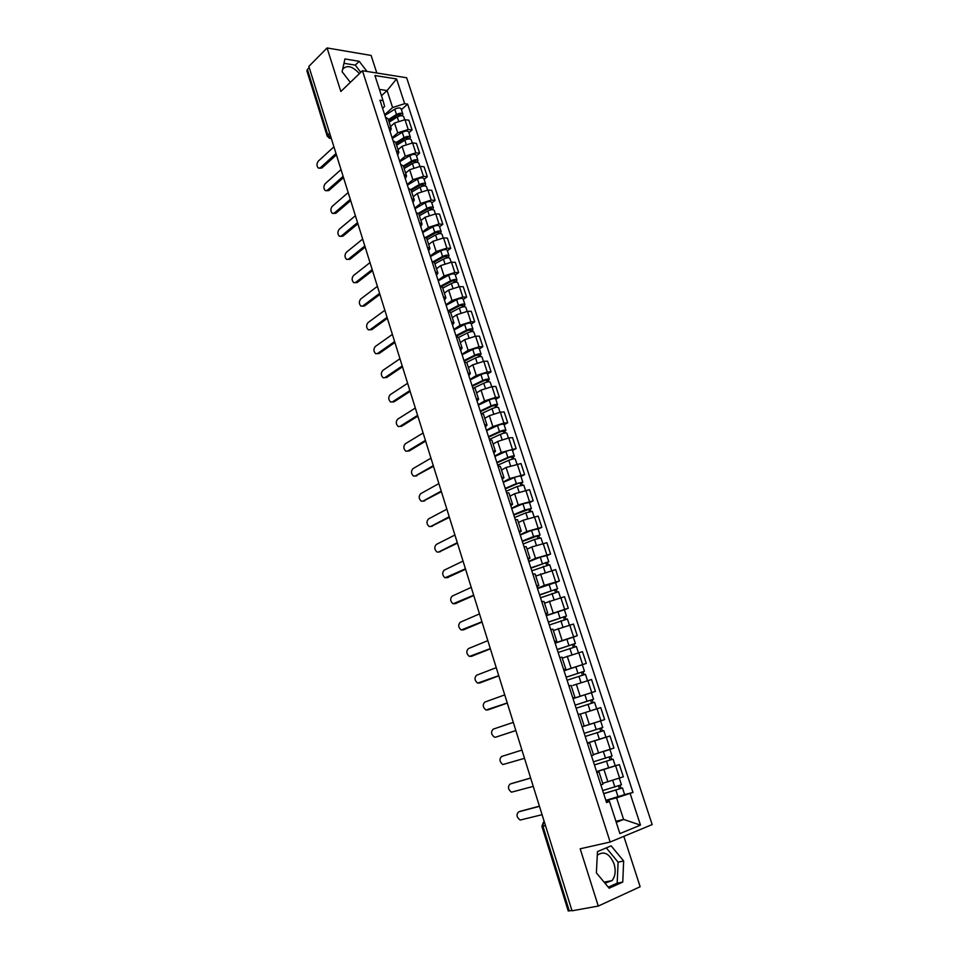 <?xml version="1.0" encoding="UTF-8"?>
<svg xmlns="http://www.w3.org/2000/svg" width="959" height="959" viewBox="0 0 959 959"><rect width="100%" height="100%" fill="white"/><g stroke="black" fill="none" stroke-linecap="round" stroke-linejoin="round"><path stroke-width="1.44" d="M597.289 855.26C603.93 850.597 609.528 853.486 614.084 863.903C616.002 870.7 615.33 876.262 612.07 880.59L604.949 883.167M376.803 73.004L371.109 55.442L327.079 47.95L308.858 66.411L572.032 910.81L598.272 906.063L640.144 886.739L623.829 836.344M610.164 842.026L652.168 824.572L406.64 77.751L362.454 70.726L610.164 842.026L580.183 848.799L598.272 906.063M342.651 69.276C346.882 64.673 352.48 66.123 359.433 73.627M327.079 47.95L340.841 91.489L362.454 70.726M329.632 133.037L327.175 136.058L306.868 70.774L307.395 69.432L327.738 134.811L331.179 138.012M309.23 67.574L307.395 69.432M571.924 910.487L568.219 910.966L541.907 826.394L542.926 826.226L569.286 910.954M602.684 783.311L623.35 776.814L619.358 764.623L596.606 771.707M600.921 785.073L602.959 784.15L598.967 771.779L596.906 772.642M615.222 765.785L619.358 764.623M596.786 772.247L598.967 771.779M593.405 754.553L613.952 748.068L610.008 735.985L587.388 743.117M591.463 755.776L593.537 754.985L589.581 742.722L587.495 743.465M604.422 737.675L610.008 735.985M587.447 743.321L589.581 742.722M582.101 726.754L604.649 719.586L600.742 707.61L580.327 714.095M584.199 726.083L580.279 713.94L578.169 714.563M573.002 698.548L595.431 691.355L591.559 679.499L572.787 685.445M572.835 698.008L574.956 697.457L572.907 698.236M591.032 692.854L595.431 691.355M574.956 697.457L571.073 685.421L568.927 685.925M564 670.617L586.297 663.4L582.461 651.64L562.25 658.126M563.64 669.526L565.798 669.094L563.796 669.981M564.048 670.773L586.297 663.4M565.798 669.094L561.95 657.167L559.78 657.55M555.069 642.95L577.246 635.685L573.446 624.033L553.331 630.519M554.542 641.307L556.723 640.996L554.758 641.991M573.338 637.196L577.246 635.685M556.723 640.996L552.911 629.176L550.706 629.44M546.222 615.522L568.279 608.222L564.503 596.69L544.496 603.151M545.515 613.34L547.733 613.149L545.815 614.263M564.407 609.804L568.279 608.222M547.733 613.149L543.945 601.437L541.727 601.593M537.448 588.346L544.292 585.386L559.385 581.01L555.657 569.574L535.745 576.047M536.584 585.637L538.814 585.553L536.944 586.776M555.573 582.664L559.385 581.01M538.814 585.553L535.074 573.962L532.82 573.997M528.769 561.411L535.518 558.318L550.586 554.05L546.882 542.71L531.837 546.942L527.066 549.171M527.726 558.186L529.979 558.21L528.157 559.541M546.798 555.764L550.586 554.05M529.979 558.21L526.275 546.726L523.998 546.654M520.15 534.714L526.839 531.502L541.847 527.318L538.179 516.086L523.182 520.222L518.459 522.535M518.951 530.986L521.24 531.118L519.454 532.545M538.107 529.116L541.847 527.318M521.24 531.118L517.56 519.73L515.259 519.55M511.615 508.258L518.232 504.913L533.204 500.826L529.56 489.689L514.611 493.741L509.936 496.151M510.248 504.026L512.562 504.266L510.823 505.801M529.5 502.684L533.204 500.826M512.562 504.266L508.917 492.986L506.592 492.698M503.151 482.029L509.697 478.565L524.621 474.573L521.013 463.533L506.1 467.489L501.485 469.982M501.629 477.318L503.966 477.666L502.276 479.296M520.965 476.503L524.621 474.573M503.966 477.666L500.358 466.482L498.009 466.086M494.772 456.04L501.233 452.456L516.122 448.548L512.55 437.616L508.749 437.951L497.673 441.476L493.118 444.053M493.094 450.838L495.455 451.293L493.801 453.02M512.502 450.538L516.122 448.548M495.455 451.293L491.871 440.205L489.498 439.713M486.453 430.267L492.854 426.575L503.895 423.063L507.695 422.751L504.158 411.914L500.358 412.178L489.33 415.691L484.81 418.352M484.631 424.597L487.004 425.161L485.398 426.983M504.122 424.813L507.695 422.751M487.004 425.161L483.456 414.168L481.07 413.569M478.217 404.722L484.547 400.922L495.539 397.422L499.339 397.182L495.827 386.429L492.027 386.633L481.046 390.133L476.575 392.866M476.239 398.596L478.637 399.256L477.067 401.174M495.803 399.304L499.339 397.182M478.637 399.256L475.125 388.359L472.715 387.664M470.042 379.404L476.299 375.484L487.256 371.996L491.068 371.84L487.58 361.183L483.768 361.315L472.835 364.792L468.424 367.609M467.92 372.823L470.354 373.566L468.819 375.58M487.568 374.01L491.068 371.84M470.354 373.566L466.865 362.778L464.432 361.987M461.95 354.303L468.136 350.275L479.044 346.798L482.856 346.702L479.404 336.141L475.592 336.201L464.707 339.666L460.332 342.567M459.685 347.278L462.13 348.117L460.632 350.227M479.392 348.944L482.856 346.702M462.13 348.117L458.678 337.424L456.22 336.537M453.919 329.416L460.044 325.281L470.893 321.816L474.717 321.792L471.301 311.315L467.477 311.315L456.64 314.768L452.312 317.741M451.509 321.948L453.979 322.895L452.528 325.077M471.289 324.094L474.717 321.792M453.979 322.895L450.55 312.286L448.081 311.303M445.959 304.746L452.013 300.503L462.825 297.05L466.649 297.098L463.257 286.717L459.433 286.645L448.644 290.074L444.365 293.118M443.418 296.846L445.899 297.877L444.485 300.155M463.257 299.448L466.649 297.098M445.899 297.877L442.507 287.364L440.013 286.285M438.071 280.28L444.053 275.928L454.818 272.5L458.654 272.608L455.285 262.31L451.449 262.179L440.708 265.595L436.477 268.712M435.386 271.96L437.891 273.087L436.513 275.449M455.297 275.029L458.654 272.608M437.891 273.087L434.523 262.658L432.006 261.495M430.243 256.029L436.165 251.57L446.882 248.165L450.718 248.333L447.385 238.12L443.549 237.928L432.857 241.332L428.673 244.521M427.426 247.29L429.956 248.501L428.613 250.958M447.409 250.802L450.718 248.333M429.956 248.501L426.611 238.168L424.082 236.921M422.487 231.97L428.349 227.427L439.018 224.022L442.854 224.262L439.546 214.133L435.71 213.869L425.053 217.261L420.917 220.522M419.539 222.836L422.08 224.13L420.773 226.672M439.582 226.78L442.854 224.262M422.08 224.13L418.771 213.881L416.218 212.55M414.791 208.127L420.593 203.476L431.214 200.095L435.062 200.383L431.778 190.35L427.93 190.026L417.333 193.406L413.233 196.739M411.711 198.585L414.276 199.975L413.005 202.589M431.814 202.972L435.062 200.383M414.276 199.975L411.003 189.81L408.426 188.384M407.167 184.476L412.897 179.729L423.482 176.36L427.33 176.72L424.082 166.77L420.222 166.375L409.661 169.743L405.609 173.135M403.955 174.538L406.544 176.012L405.297 178.71M424.118 179.345L427.33 176.72M406.544 176.012L403.283 165.943L400.694 164.433M399.603 161.028L405.273 156.185L415.81 152.829L419.658 153.248L416.434 143.382L412.586 142.927L402.061 146.283L398.057 149.748M396.271 150.707L398.872 152.265L397.661 155.034M416.482 155.933L419.658 153.248M398.872 152.265L395.647 142.268L393.034 140.685M392.099 137.772L397.709 132.833L408.198 129.489L412.058 129.968L408.858 120.187L404.998 119.683L394.533 123.016L390.565 126.54M388.647 127.067L391.26 128.71L390.085 131.563M408.918 132.702L412.058 129.968M391.26 128.71L388.059 118.796L385.434 117.13M615.918 821.288L623.59 819.442L616.577 797.84L605.92 800.573M606.208 801.46L608.953 800.753L609.504 801.448L619.898 833.611L640.48 825.124L623.59 819.442L616.277 822.378M382.581 108.295L384.631 106.425L383.049 100.623L379.968 100.192L606.567 802.575L609.504 801.448M383.049 100.623L374.933 75.533L396.57 78.938L404.662 103.68L392.603 107.528L387.088 90.554L379.428 89.415M616.577 797.84L632.988 792.446L407.635 104.099L404.662 103.68M630.147 793.537L640.48 825.124M597.481 851.592L596.378 872.858L609.157 888.214L622.763 882.064L623.65 860.99L611.147 845.862L597.481 851.592M367.033 71.457L359.205 61.304L344.916 58.943L342.111 71.745L350.335 82.378M381.466 95.744L387.088 90.554L396.57 78.938M384.655 114.708L392.603 107.528M624.645 794.591L632.988 792.446M401.413 109.674L407.635 104.099M608.282 887.159L617.176 883.155L618.099 862.165L606.292 847.9M618.099 862.165L623.65 860.99M617.176 883.155L622.763 882.064M360.8 72.309L355.274 65.128L343.957 63.306M355.274 65.128L359.205 61.304M519.982 811.362L539.414 806.171M539.461 806.327L518.663 811.841C516.074 814.527 516.565 817.26 520.126 820.065L542.075 814.694M603.667 793.584L622.475 787.938L624.645 794.627L605.86 800.393M603.702 793.716L622.475 787.938M618.495 785.948L619.478 788.969M602.696 790.564L621.444 784.786L619.322 778.288M620.077 785.397L620.988 788.226M511.555 783.539L530.639 778.001M530.663 778.085L510.104 784.03C507.551 786.704 508.006 789.425 511.471 792.182L533.252 786.392M501.605 756.471L521.936 750.094L501.605 756.471C499.1 759.132 499.531 761.83 502.9 764.551L524.501 758.329M594.4 764.874L613.077 759.132L615.246 765.761L596.558 771.563M594.424 764.946L613.077 759.132M609.097 757.071L610.092 760.127M593.417 761.83L612.058 756.016L609.924 749.447M593.417 754.589L597.481 753.354M603.655 751.484L609.193 749.698M610.679 756.543L611.638 759.48M603.774 730.59L585.23 736.452L603.774 730.59L605.92 737.159L587.352 742.997M599.795 728.468L600.79 731.549M582.125 726.814L600.634 720.952L582.125 726.814M584.235 733.359L602.767 727.497L600.634 720.952M601.365 727.965L602.36 731.01M515.846 730.566L495.659 737.183L515.834 730.53M513.305 722.379L493.19 729.152C490.72 731.801 491.128 734.474 494.412 737.171L495.659 737.183M507.287 703.079L488.718 709.624M504.734 694.891L484.846 702.072C482.413 704.709 482.797 707.358 485.997 710.02L507.251 702.971M498.8 675.831L480.291 682.784M496.247 667.656L476.575 675.232C474.19 677.857 474.549 680.494 477.654 683.12L498.74 675.663M592.29 710.235L594.796 709.444M576.119 708.21L594.568 702.312L596.678 708.821M573.05 698.667L584.918 694.748L587.028 701.257L575.136 705.141L591.259 699.974L590.6 700.214L591.571 703.199M587.028 701.257L593.561 699.243L592.183 699.746L593.141 702.719M584.918 694.748L591.451 692.77L593.561 699.243M590.576 700.166L592.183 699.746M567.093 680.219L585.434 674.297L587.507 680.65M566.146 677.282L582.149 671.983L581.502 672.247L582.425 675.088M566.11 677.186L584.439 671.252L583.084 671.815L583.995 674.621M581.466 672.139L583.084 671.815M558.15 652.492L576.383 646.522L578.397 652.707M557.227 649.639L573.122 644.244L572.487 644.544L573.362 647.241M557.179 649.483L575.4 643.513L574.069 644.136L574.932 646.786M555.129 643.129L573.326 637.148L575.4 643.513M572.427 644.364L574.069 644.136M549.279 625.016L567.416 619.011L569.37 625.004M548.392 622.235L564.168 616.757L563.544 617.081L564.371 619.634M548.32 622.031L566.445 616.026L565.139 616.721L565.954 619.214M546.294 615.738L564.383 609.72L566.445 616.026M563.472 616.841L565.139 616.721M540.492 597.781L558.522 591.739L560.428 597.565M539.629 595.083L555.297 589.509L554.698 589.869L555.477 592.278M539.545 594.832L557.563 588.79L556.292 589.545L557.047 591.871M537.531 588.586L555.525 582.533L557.563 588.79M554.59 589.569L556.292 589.545M531.789 570.797L549.723 564.719L551.557 570.365M530.95 568.172L546.51 562.513L545.923 562.909L546.654 565.175M530.842 567.872L548.764 561.794L547.517 562.609L548.224 564.791M528.853 561.686L540.229 557.167L546.75 555.597L548.764 561.794M545.803 562.537L547.517 562.609M523.158 544.053L534.487 539.461L540.984 537.939L542.77 543.417M522.343 541.499L537.807 535.757L537.22 536.177L537.915 538.311M522.223 541.152L533.54 536.549L540.049 535.038L538.826 535.913L539.485 537.939M520.246 535.014L531.538 530.387L538.047 528.9L540.049 535.038M537.088 535.757L538.826 535.913M514.611 517.536L525.844 512.837L532.341 511.399L534.067 516.709M513.808 515.067L529.176 509.241L529.248 511.686M513.676 514.659L524.897 509.948L531.406 508.522L530.207 509.457L530.818 511.339M511.722 508.582L522.919 503.847L529.416 502.432L531.406 508.522M528.445 509.205L530.207 509.457M506.136 491.26L517.273 486.453L523.77 485.086L525.448 490.241M505.357 488.862L517.5 483.6L520.617 482.952L520.665 485.302M505.213 488.407L516.338 483.588L522.835 482.233L521.672 483.228L522.235 484.966M503.271 482.389L514.372 477.534C517.8 476.215 519.97 475.76 520.869 476.203L522.835 482.233M519.886 482.892L521.672 483.228M497.733 465.211L508.773 460.296C512.19 458.953 514.348 458.534 515.271 459.013L516.889 464M496.978 462.885L509.025 457.515L512.142 456.904L512.154 459.145M496.822 462.394L507.85 457.467C511.267 456.124 513.425 455.693 514.348 456.184L513.197 457.239L513.724 458.834M494.892 456.412L505.908 451.461C509.313 450.119 511.483 449.699 512.394 450.203L514.348 456.184M511.399 456.808L513.197 457.239M489.402 439.402L500.358 434.379C503.751 433.012 505.908 432.617 506.843 433.168L508.414 437.987M488.67 437.148L500.622 431.658L503.727 431.071L503.715 433.216M488.503 436.597L499.447 431.562C502.84 430.207 504.997 429.8 505.932 430.363L504.806 431.466L505.285 432.929M486.585 430.675L497.517 425.616C500.898 424.262 503.055 423.866 503.99 424.429L505.932 430.363M502.984 430.963L504.806 431.466M481.67 413.557L492.015 408.678C495.383 407.299 497.541 406.928 498.488 407.539L500.011 412.214M480.435 411.615L492.291 406.017L495.395 405.477L495.359 407.515M480.255 411.027L491.104 405.897C494.472 404.518 496.63 404.135 497.589 404.758L496.498 405.921L496.918 407.251M478.361 405.166L489.198 399.999C492.554 398.62 494.712 398.249 495.671 398.884L497.589 404.758M494.652 405.333L496.498 405.921M474.297 387.784L483.744 383.204C487.088 381.814 489.246 381.466 490.217 382.138L491.679 386.657M472.284 386.321L484.031 380.603L487.136 380.1L487.064 382.042M472.068 385.686L482.845 380.447C486.189 379.057 488.347 378.697 489.318 379.392L488.251 380.603L488.634 381.79M470.198 379.86L480.95 374.609C484.283 373.207 486.441 372.859 487.412 373.566L489.318 379.392M486.381 379.932L486.621 380.687L488.251 380.603M466.589 362.418L475.544 357.959C478.865 356.556 481.022 356.221 482.005 356.964L483.432 361.327M464.192 361.231L475.844 355.417L478.949 354.95L478.853 356.796M463.964 360.56L474.657 355.226C477.978 353.811 480.135 353.487 481.118 354.231L480.075 355.501L480.411 356.556M462.106 354.782L472.775 349.424C476.096 348.021 478.241 347.697 479.236 348.465L481.118 354.231M478.181 354.746L478.445 355.549L480.075 355.501M458.666 337.4L467.417 332.929C470.713 331.502 472.871 331.191 473.866 332.006L475.244 336.213M456.16 336.369L467.728 330.447L470.833 330.004L470.713 331.766M455.933 335.638L466.53 330.208C469.838 328.781 471.984 328.481 472.991 329.297L472.272 331.538M454.087 329.92L464.671 324.466C467.968 323.039 470.114 322.739 471.121 323.567L472.991 329.297M470.066 329.776L470.342 330.639L471.972 330.615M450.67 312.658L459.349 308.115C462.634 306.676 464.791 306.389 465.81 307.252L467.129 311.327M448.872 311.363L459.685 305.681L462.777 305.274L462.634 306.94M447.961 310.944L458.474 305.418C461.758 303.979 463.916 303.691 464.935 304.566L464.192 306.736M446.139 305.274L456.628 299.723C459.912 298.285 462.058 298.009 463.077 298.896L464.935 304.566M462.01 305.022L462.31 305.933L463.928 305.945M442.758 288.132L451.365 283.504C454.626 282.054 456.772 281.79 457.803 282.713L459.085 286.645M441.608 286.573L451.713 281.131L454.806 280.759L454.626 282.342M440.337 286.309L450.502 280.843C453.751 279.381 455.909 279.117 456.94 280.052L456.184 282.15M438.251 280.831L448.668 275.197C451.917 273.735 454.063 273.483 455.105 274.43L456.94 280.052M454.027 280.484L454.338 281.443L455.969 281.478M434.895 263.809L443.442 259.11C446.678 257.647 448.824 257.408 449.879 258.391L451.114 262.179M434.151 262.119L443.801 256.796L446.894 256.461L446.69 257.947M433.156 261.663L442.578 256.461C445.827 254.998 447.973 254.758 449.016 255.753L448.237 257.767M430.435 256.604L440.768 250.874C444.005 249.4 446.139 249.16 447.206 250.167L449.016 255.753M446.103 256.161L446.438 257.168L448.069 257.228M427.115 239.702L435.59 234.931C438.802 233.445 440.948 233.229 442.015 234.272L443.202 237.916M426.539 237.988L435.961 232.665L439.042 232.354L438.814 233.756M425.82 237.341L434.739 232.306C437.951 230.819 440.097 230.604 441.164 231.658L440.373 233.6M422.679 232.581L432.929 226.756C436.153 225.269 438.287 225.053 439.366 226.12L441.164 231.658M438.251 232.03L438.599 233.085L440.229 233.181M490.385 648.835L471.924 656.16M487.831 640.66L468.388 648.62C466.026 651.245 466.362 653.858 469.395 656.447L490.301 648.596M482.041 622.067L463.641 629.775M479.488 613.904L460.26 622.235C457.934 624.86 458.246 627.45 461.207 630.003L481.945 621.768M473.77 595.539L455.429 603.595M471.229 587.376L452.204 596.09C449.915 598.704 450.215 601.269 453.08 603.798L473.662 595.179M465.571 569.238L447.278 577.654M463.029 561.087L444.209 570.161C441.967 572.775 442.243 575.328 445.036 577.809L465.439 568.819M457.443 543.166L439.21 551.916M454.914 535.026L436.297 544.46C434.079 547.062 434.343 549.603 437.064 552.06L438.623 552.012L457.299 542.686M449.399 517.321L431.214 526.395M446.858 509.181L428.445 518.975C426.264 521.576 426.503 524.093 429.164 526.515L430.759 526.467L449.22 516.781M441.404 491.703L423.291 501.089M438.874 483.576L420.665 493.705C418.52 496.306 418.735 498.8 421.325 501.197L422.955 501.137L441.224 491.104M433.492 466.302L415.439 475.988M430.963 458.174L412.945 468.651C410.836 471.241 411.039 473.722 413.557 476.096L415.211 476.012L433.288 465.642M425.64 441.116L409.205 450.958L407.647 451.102M423.111 433L405.285 443.801C403.212 446.403 403.403 448.86 405.861 451.198L407.539 451.114L425.424 440.397M417.86 416.146L401.593 426.287L399.939 426.407M415.331 408.031L397.697 419.167C395.659 421.756 395.839 424.214 398.225 426.515L399.927 426.407L417.621 415.367M410.14 391.38L394.053 401.821L392.339 401.953M407.623 383.276L390.169 394.736C388.167 397.326 388.323 399.759 390.661 402.037L392.387 401.917L409.889 390.553M402.492 366.829L386.573 377.558L384.823 377.702M399.963 358.738L382.713 370.51C380.735 373.099 380.879 375.52 383.156 377.774L384.907 377.63L402.217 365.954M394.904 342.483L379.153 353.499L377.319 353.655M392.387 334.403L375.305 346.487C373.363 349.076 373.495 351.485 375.712 353.703L377.486 353.547L394.617 341.56M387.376 318.352L371.792 329.644L369.886 329.812M384.859 310.26L367.968 322.656C366.05 325.245 366.17 327.642 368.34 329.836L370.126 329.668L387.076 317.357M379.92 294.401L364.504 305.981L362.526 306.161M377.402 286.333L360.692 299.028C358.798 301.617 358.918 303.991 361.028 306.161L362.826 305.969L379.596 293.37M372.524 270.666L357.263 282.509L355.226 282.713M370.006 262.598L353.463 275.581C351.605 278.17 351.713 280.543 353.763 282.677L355.597 282.473L372.176 269.575M365.187 247.122L350.083 259.23L347.973 259.445M362.67 239.067L346.307 252.337C344.473 254.926 344.569 257.276 346.571 259.398L348.417 259.17L364.828 245.983M357.899 223.771L342.962 236.142L340.793 236.37M355.393 215.715L339.198 229.273C337.4 231.862 337.484 234.212 339.438 236.298L341.296 236.058L357.539 222.584M350.682 200.599L335.902 213.234L333.672 213.473M348.177 192.567L332.162 206.401C330.387 208.99 330.459 211.328 332.365 213.389L334.223 213.126L350.299 199.376M343.526 177.631L328.901 190.517L326.611 190.757M341.02 169.599L325.173 183.708C323.423 186.31 323.483 188.623 325.353 190.661L327.223 190.385L343.13 176.348M419.395 215.787L427.798 210.944C430.999 209.446 433.144 209.254 434.223 210.357L435.362 213.857M418.855 214.133L428.182 208.738L431.262 208.463L431.011 209.769M418.388 213.294L426.959 208.343C430.147 206.844 432.293 206.653 433.372 207.755L432.569 209.625M414.995 208.75L425.173 202.84C428.361 201.342 430.507 201.15 431.586 202.277L433.372 207.755M430.471 208.103L430.831 209.206L432.461 209.326M411.735 192.088L420.078 187.161C423.255 185.65 425.4 185.483 426.491 186.633L427.594 190.002M411.219 190.481L420.474 185.015L423.554 184.763L423.279 185.986M410.872 189.534L419.239 184.584C422.416 183.073 424.561 182.893 425.652 184.068L424.825 185.866M407.371 185.123L417.465 179.129C420.641 177.619 422.775 177.451 423.878 178.626L425.652 184.068M422.751 184.392L423.123 185.543L424.765 185.674M404.135 168.568L412.418 163.581C415.583 162.059 417.716 161.903 418.831 163.114L419.886 166.351M403.643 167.034L412.826 161.484L415.906 161.268L415.607 162.407M403.319 166.027L411.591 161.028C414.744 159.506 416.877 159.35 417.992 160.561L417.153 162.299M399.819 161.699L409.829 155.622C412.981 154.087 415.115 153.943 416.242 155.166L417.992 160.561M415.103 160.872L415.487 162.059L417.129 162.227M396.606 145.253L404.83 140.206C407.971 138.659 410.104 138.528 411.231 139.798L412.238 142.903M396.127 143.778L405.249 138.156L408.318 137.964L407.995 139.019M395.791 142.723L404.003 137.664C407.143 136.13 409.277 135.986 410.404 137.269L409.601 138.935M392.315 138.468L402.265 132.306C405.393 130.76 407.527 130.628 408.654 131.91L410.404 137.269M407.515 137.545L407.911 138.779L409.061 138.911M336.249 154.998L321.948 167.981L319.611 168.233M333.924 146.823L318.232 161.208C316.518 163.797 316.566 166.111 318.4 168.125L320.27 167.825L336.01 153.524M389.138 122.141L397.29 117.01C400.418 115.464 402.552 115.344 403.691 116.662L404.662 119.647M388.683 120.714L397.733 115.008L400.802 114.852L400.442 115.835M388.335 119.623L396.475 114.493C399.591 112.946 401.725 112.826 402.876 114.157L402.193 115.775M384.883 115.416L394.748 109.182C397.865 107.624 399.999 107.516 401.138 108.846L402.876 114.157M399.987 114.409L400.946 115.763M336.597 155.382L336.969 156.593M343.79 178.47L344.173 179.693M351.042 201.75L351.426 202.984M358.354 225.233L358.75 226.468M365.739 248.896L366.122 250.143M373.171 272.776L373.566 274.022M380.675 296.834L381.071 298.105M388.239 321.121L388.647 322.392M395.875 345.6L396.271 346.882M403.571 370.282L403.979 371.589M411.327 395.192L411.735 396.499M419.155 420.306L419.574 421.636M427.055 445.635L427.474 446.978M435.014 471.193L435.434 472.547M443.046 496.978L443.478 498.332M451.15 522.979L451.581 524.345M459.325 549.207L459.757 550.598M467.584 575.676L468.016 577.066M475.904 602.372L476.335 603.786M484.295 629.308L484.739 630.734M492.77 656.495L493.214 657.922M501.317 683.923L501.761 685.361M509.936 711.59L510.392 713.052M518.639 739.521L519.095 740.983M527.426 767.691L527.882 769.178M536.285 796.138L536.752 797.636M394.533 123.016L397.709 132.833M402.061 146.283L405.273 156.185M409.661 169.743L412.897 179.729M417.333 193.406L420.593 203.476M425.053 217.261L428.349 227.427M432.857 241.332L436.165 251.57M440.708 265.595L444.053 275.928M448.644 290.074L452.013 300.503M456.64 314.768L460.044 325.281M464.707 339.666L468.136 350.275M472.835 364.792L476.299 375.484M481.046 390.133L484.547 400.922M489.33 415.691L492.854 426.575M497.673 441.476L501.233 452.456M506.1 467.489L509.697 478.565M514.611 493.741L518.232 504.913M523.182 520.222L526.839 531.502M531.837 546.942L535.518 558.318M540.576 573.902L544.292 585.386M549.387 601.101L553.139 612.693M558.27 628.553L562.058 640.24M567.248 656.256L571.073 668.051M576.299 684.211L580.159 696.126M585.446 712.429L589.329 724.441M594.664 740.911L598.596 753.031M603.978 769.645L607.934 781.885M412.586 142.927L415.81 152.829M420.222 166.375L423.482 176.36M427.93 190.026L431.214 200.095M435.71 213.869L439.018 224.022M443.549 237.928L446.882 248.165M451.449 262.179L454.818 272.5M459.433 286.645L462.825 297.05M467.477 311.315L470.893 321.816M475.592 336.201L479.044 346.798M483.768 361.315L487.256 371.996M492.027 386.633L495.539 397.422M500.358 412.178L503.895 423.063M508.749 437.951L512.334 448.932M517.225 463.952L520.845 475.029M525.784 490.193L529.428 501.353M534.415 516.649L538.083 527.918M543.118 543.357L546.822 554.734M551.893 570.305L555.633 581.777M560.763 597.493L564.539 609.073M569.706 624.932L573.518 636.608M578.733 652.611L582.569 664.407M587.843 680.554L591.715 692.458M597.025 708.749L600.945 720.76M606.304 737.219L610.26 749.339M615.666 765.941L619.658 778.169M404.998 119.683L408.198 129.489M544.232 821.611L543.405 822.247L542.926 826.226L545.467 825.591M327.175 136.058L329.536 138.3L331.203 138.072M518.663 811.841L520.293 811.254M615.918 790.228L618.099 796.941M612.753 780.482L614.899 787.063M510.104 784.03L511.734 783.479M606.532 761.326L608.689 767.979M603.367 751.58L605.525 758.197M597.241 732.7L599.375 739.281M594.101 723.038L596.234 729.595M487.304 710.032L488.946 709.564M479.009 683.12L480.651 682.688M588.023 704.338L590.145 710.859M578.9 676.227L580.986 682.652M575.82 666.733L577.905 673.182M569.85 648.368L571.9 654.649M566.805 638.97L568.867 645.347M560.895 620.773L562.885 626.91M557.862 611.458L559.924 617.776M552.012 593.417L553.954 599.423M549.004 584.187L551.041 590.456M543.202 566.313L545.108 572.175M540.229 557.167L542.255 563.377M534.487 539.461L536.345 545.18M531.538 530.387L533.54 536.549M525.844 512.837L527.654 518.423M522.919 503.847L524.897 509.948M517.273 486.453L519.035 491.907M514.372 477.534L516.338 483.588M508.773 460.296L510.5 465.618M505.908 451.461L507.85 457.467M500.358 434.379L502.048 439.57M497.517 425.616L499.447 431.562M492.015 408.678L493.657 413.749M489.198 399.999L491.104 405.897M483.744 383.204L485.35 388.143M480.95 374.609L482.845 380.447M475.544 357.959L477.103 362.778M472.775 349.424L474.657 355.226M467.417 332.929L468.939 337.628M464.671 324.466L466.53 330.208M459.349 308.115L460.835 312.694M456.628 299.723L458.474 305.418M451.365 283.504L452.816 287.964M448.668 275.197L450.502 280.843M443.442 259.11L444.856 263.461M440.768 250.874L442.578 256.461M435.59 234.931L436.956 239.163M432.929 226.756L434.739 232.306M470.797 656.436L472.439 656.04M462.646 629.991L464.288 629.619M454.566 603.774L456.22 603.439M446.558 577.786L448.213 577.474M438.623 552.012L440.277 551.737M430.759 526.467L432.413 526.215M422.955 501.137L424.609 500.922M415.211 476.012L416.877 475.832M407.539 451.114L409.205 450.958M399.927 426.407L401.593 426.287M392.387 401.917L394.053 401.821M384.907 377.63L386.573 377.558M377.486 353.547L379.153 353.499M370.126 329.668L371.792 329.644M362.826 305.969L364.504 305.981M355.597 282.473L357.263 282.509M348.417 259.17L350.083 259.23M341.296 236.058L342.962 236.142M334.223 213.126L335.902 213.234M327.223 190.385L328.901 190.517M427.798 210.944L429.141 215.068M425.173 202.84L426.959 208.343M420.078 187.161L421.385 191.177M417.465 179.129L419.239 184.584M412.418 163.581L413.689 167.489M409.829 155.622L411.591 161.028M404.83 140.206L406.053 143.994M402.265 132.306L404.003 137.664M320.27 167.825L321.948 167.981M397.29 117.01L398.488 120.702M394.748 109.182L396.475 114.493M612.07 880.59L604.122 882.16M535.733 794.364L537.244 799.219M526.899 765.989L528.397 770.808M518.136 737.879L519.622 742.65M509.445 710.02L510.919 714.755M500.838 682.4L502.3 687.1M492.315 655.033L493.765 659.696M483.863 627.917L485.302 632.544M475.484 601.029L476.911 605.632M467.177 574.381L468.603 578.96M458.941 547.961L460.368 552.516M450.778 521.78L452.192 526.311M442.686 495.815L444.101 500.334M434.667 470.09L436.069 474.585M426.719 444.568L428.122 449.064M418.831 419.275L420.234 423.758M411.015 394.197L412.418 398.668M403.271 369.335L404.662 373.794M395.587 344.689L396.978 349.136M387.975 320.234L389.354 324.681M380.411 295.995L381.802 300.443M372.919 271.96L374.31 276.396M365.499 248.117L366.877 252.565M358.127 224.478L359.505 228.913M350.814 201.03L352.205 205.478M343.574 177.775L344.952 182.222M336.381 154.723L337.772 159.17M544.352 822.007L543.405 822.247L541.907 826.394M331.334 138.504L330.603 138.42M582.341 664.827L584.439 671.252"/></g></svg>
